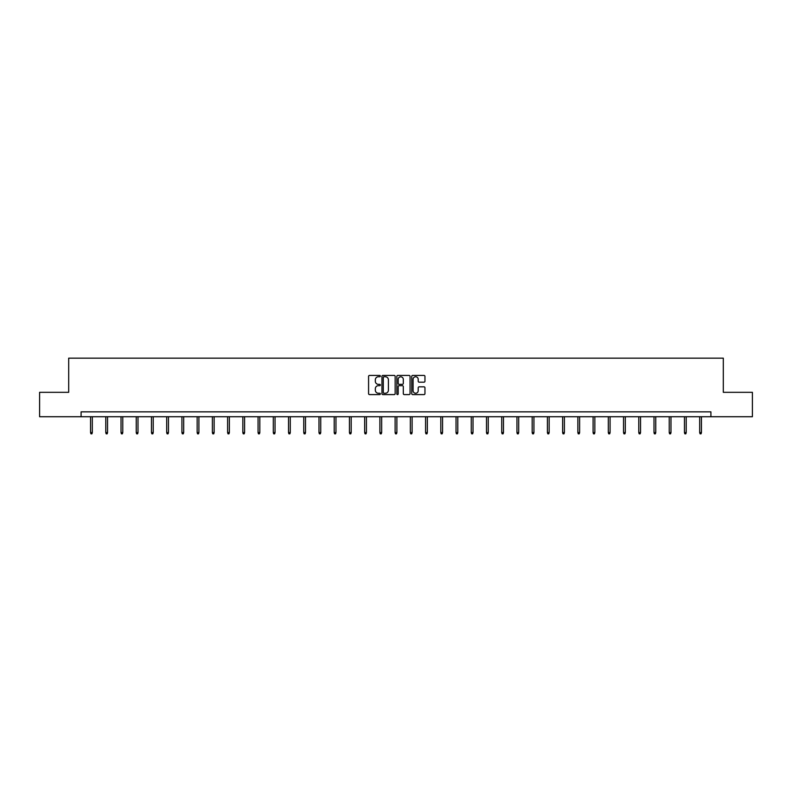 <?xml version="1.0" encoding="UTF-8"?>
<svg xmlns="http://www.w3.org/2000/svg" width="792" height="792" viewBox="0 0 792 792"><rect width="100%" height="100%" fill="white"/><g stroke="black" fill="none" stroke-linecap="round" stroke-linejoin="round"><path stroke-width="1.19" d="M380.378 376.101A0.673 0.673 0 0 0 379.714 375.428L369.527 375.428A0.96 0.96 0 0 0 368.577 376.388L368.577 393.634A0.96 0.96 0 0 0 369.527 394.594L379.714 394.594A0.673 0.673 0 0 0 380.378 393.921A0.673 0.673 0 0 0 379.714 393.248L378.398 393.248A3.069 3.069 0 0 1 375.329 390.179L375.329 388.743A3.069 3.069 0 0 1 378.398 385.674L379.714 385.674A0.673 0.673 0 0 0 380.378 385.011A0.673 0.673 0 0 0 379.714 384.338L378.398 384.338A3.069 3.069 0 0 1 375.329 381.269L375.329 379.833A3.069 3.069 0 0 1 378.398 376.764L379.714 376.764A0.673 0.673 0 0 0 380.378 376.101M424.007 382.18A0.96 0.96 0 0 0 424.957 381.219L424.957 376.388A0.96 0.96 0 0 0 424.007 375.428L412.691 375.428A0.96 0.96 0 0 0 411.741 376.388L411.741 393.634A0.96 0.96 0 0 0 412.691 394.594L424.007 394.594A0.96 0.96 0 0 0 424.957 393.634L424.957 387.783A0.96 0.96 0 0 0 424.007 386.833L419.166 386.833A0.96 0.96 0 0 0 418.206 387.783L418.206 390.684A2.564 2.564 0 0 1 415.642 393.248A2.564 2.564 0 0 1 413.077 390.684L413.077 379.328A2.564 2.564 0 0 1 415.642 376.764A2.564 2.564 0 0 1 418.206 379.328L418.206 381.219A0.96 0.96 0 0 0 419.166 382.18L424.007 382.18M81.091 416.731L39.6 416.731L39.6 392.327L68.686 392.327L68.686 358.162L723.314 358.162L723.314 392.327L752.4 392.327L752.4 416.731L710.909 416.731L710.909 411.85L81.091 411.85L81.091 416.731L710.909 416.731M395.158 376.388A0.96 0.96 0 0 0 394.208 375.428L382.892 375.428A0.96 0.96 0 0 0 381.942 376.388L381.942 393.634A0.96 0.96 0 0 0 382.892 394.594L394.208 394.594A0.96 0.96 0 0 0 395.158 393.634L395.158 376.388M397.792 375.428L409.108 375.428A0.96 0.96 0 0 1 410.058 376.388L410.058 393.634A0.96 0.96 0 0 1 409.108 394.594L404.267 394.594A0.96 0.96 0 0 1 403.306 393.634L403.306 386.635A0.96 0.96 0 0 0 402.346 385.674L399.138 385.674A0.96 0.96 0 0 0 398.178 386.635L398.178 393.921A0.673 0.673 0 0 1 397.505 394.594A0.673 0.673 0 0 1 396.841 393.921L396.841 376.388A0.96 0.96 0 0 1 397.792 375.428M383.952 376.764A0.673 0.673 0 0 0 383.278 377.438L383.278 392.575A0.673 0.673 0 0 0 383.952 393.248L385.338 393.248A3.069 3.069 0 0 0 388.407 390.179L388.407 379.833A3.069 3.069 0 0 0 385.338 376.764L383.952 376.764M403.306 379.378A2.564 2.564 0 0 0 400.742 376.814A2.564 2.564 0 0 0 398.178 379.378L398.178 383.377A0.96 0.96 0 0 0 399.138 384.338L402.346 384.338A0.96 0.96 0 0 0 403.306 383.377L403.306 379.378M92.317 432.571L91.921 433.838L90.951 433.838L90.555 432.571L92.317 432.571L92.317 416.731M90.555 432.571L90.555 416.731M107.544 432.571L107.148 433.838L106.177 433.838L105.781 432.571L107.544 432.571L107.544 416.731M105.781 432.571L105.781 416.731M122.77 432.571L122.384 433.838L121.404 433.838L121.018 432.571L122.77 432.571L122.77 416.731M121.018 432.571L121.018 416.731M137.996 432.571L137.61 433.838L136.63 433.838L136.244 432.571L137.996 432.571L137.996 416.731M136.244 432.571L136.244 416.731M153.222 432.571L152.836 433.838L151.856 433.838L151.47 432.571L153.222 432.571L153.222 416.731M151.47 432.571L151.47 416.731M168.458 432.571L168.062 433.838L167.092 433.838L166.696 432.571L168.458 432.571L168.458 416.731M166.696 432.571L166.696 416.731M183.685 432.571L183.289 433.838L182.318 433.838L181.922 432.571L183.685 432.571L183.685 416.731M181.922 432.571L181.922 416.731M198.911 432.571L198.525 433.838L197.545 433.838L197.159 432.571L198.911 432.571L198.911 416.731M197.159 432.571L197.159 416.731M214.137 432.571L213.751 433.838L212.771 433.838L212.385 432.571L214.137 432.571L214.137 416.731M212.385 432.571L212.385 416.731M229.363 432.571L228.977 433.838L227.997 433.838L227.611 432.571L229.363 432.571L229.363 416.731M227.611 432.571L227.611 416.731M244.599 432.571L244.203 433.838L243.233 433.838L242.837 432.571L244.599 432.571L244.599 416.731M242.837 432.571L242.837 416.731M259.825 432.571L259.43 433.838L258.459 433.838L258.063 432.571L259.825 432.571L259.825 416.731M258.063 432.571L258.063 416.731M275.052 432.571L274.666 433.838L273.685 433.838L273.299 432.571L275.052 432.571L275.052 416.731M273.299 432.571L273.299 416.731M290.278 432.571L289.892 433.838L288.912 433.838L288.526 432.571L290.278 432.571L290.278 416.731M288.526 432.571L288.526 416.731M305.504 432.571L305.118 433.838L304.138 433.838L303.752 432.571L305.504 432.571L305.504 416.731M303.752 432.571L303.752 416.731M320.74 432.571L320.344 433.838L319.374 433.838L318.978 432.571L320.74 432.571L320.74 416.731M318.978 432.571L318.978 416.731M335.966 432.571L335.57 433.838L334.6 433.838L334.204 432.571L335.966 432.571L335.966 416.731M334.204 432.571L334.204 416.731M351.193 432.571L350.807 433.838L349.826 433.838L349.44 432.571L351.193 432.571L351.193 416.731M349.44 432.571L349.44 416.731M366.419 432.571L366.033 433.838L365.053 433.838L364.667 432.571L366.419 432.571L366.419 416.731M364.667 432.571L364.667 416.731M381.655 432.571L381.259 433.838L380.279 433.838L379.893 432.571L381.655 432.571L381.655 416.731M379.893 432.571L379.893 416.731M396.881 432.571L396.485 433.838L395.515 433.838L395.119 432.571L396.881 432.571L396.881 416.731M395.119 432.571L395.119 416.731M412.107 432.571L411.721 433.838L410.741 433.838L410.345 432.571L412.107 432.571L412.107 416.731M410.345 432.571L410.345 416.731M427.333 432.571L426.947 433.838L425.967 433.838L425.581 432.571L427.333 432.571L427.333 416.731M425.581 432.571L425.581 416.731M442.56 432.571L442.174 433.838L441.193 433.838L440.807 432.571L442.56 432.571L442.56 416.731M440.807 432.571L440.807 416.731M457.796 432.571L457.4 433.838L456.43 433.838L456.034 432.571L457.796 432.571L457.796 416.731M456.034 432.571L456.034 416.731M473.022 432.571L472.626 433.838L471.656 433.838L471.26 432.571L473.022 432.571L473.022 416.731M471.26 432.571L471.26 416.731M488.248 432.571L487.862 433.838L486.882 433.838L486.496 432.571L488.248 432.571L488.248 416.731M486.496 432.571L486.496 416.731M503.474 432.571L503.088 433.838L502.108 433.838L501.722 432.571L503.474 432.571L503.474 416.731M501.722 432.571L501.722 416.731M518.701 432.571L518.314 433.838L517.334 433.838L516.948 432.571L518.701 432.571L518.701 416.731M516.948 432.571L516.948 416.731M533.937 432.571L533.541 433.838L532.571 433.838L532.174 432.571L533.937 432.571L533.937 416.731M532.174 432.571L532.174 416.731M549.163 432.571L548.767 433.838L547.797 433.838L547.401 432.571L549.163 432.571L549.163 416.731M547.401 432.571L547.401 416.731M564.389 432.571L564.003 433.838L563.023 433.838L562.637 432.571L564.389 432.571L564.389 416.731M562.637 432.571L562.637 416.731M579.615 432.571L579.229 433.838L578.249 433.838L577.863 432.571L579.615 432.571L579.615 416.731M577.863 432.571L577.863 416.731M594.841 432.571L594.455 433.838L593.475 433.838L593.089 432.571L594.841 432.571L594.841 416.731M593.089 432.571L593.089 416.731M610.078 432.571L609.682 433.838L608.711 433.838L608.315 432.571L610.078 432.571L610.078 416.731M608.315 432.571L608.315 416.731M625.304 432.571L624.908 433.838L623.938 433.838L623.542 432.571L625.304 432.571L625.304 416.731M623.542 432.571L623.542 416.731M640.53 432.571L640.144 433.838L639.164 433.838L638.778 432.571L640.53 432.571L640.53 416.731M638.778 432.571L638.778 416.731M655.756 432.571L655.37 433.838L654.39 433.838L654.004 432.571L655.756 432.571L655.756 416.731M654.004 432.571L654.004 416.731M670.982 432.571L670.596 433.838L669.616 433.838L669.23 432.571L670.982 432.571L670.982 416.731M669.23 432.571L669.23 416.731M686.218 432.571L685.822 433.838L684.852 433.838L684.456 432.571L686.218 432.571L686.218 416.731M684.456 432.571L684.456 416.731M701.445 432.571L701.049 433.838L700.078 433.838L699.683 432.571L701.445 432.571L701.445 416.731M699.683 432.571L699.683 416.731"/></g></svg>
